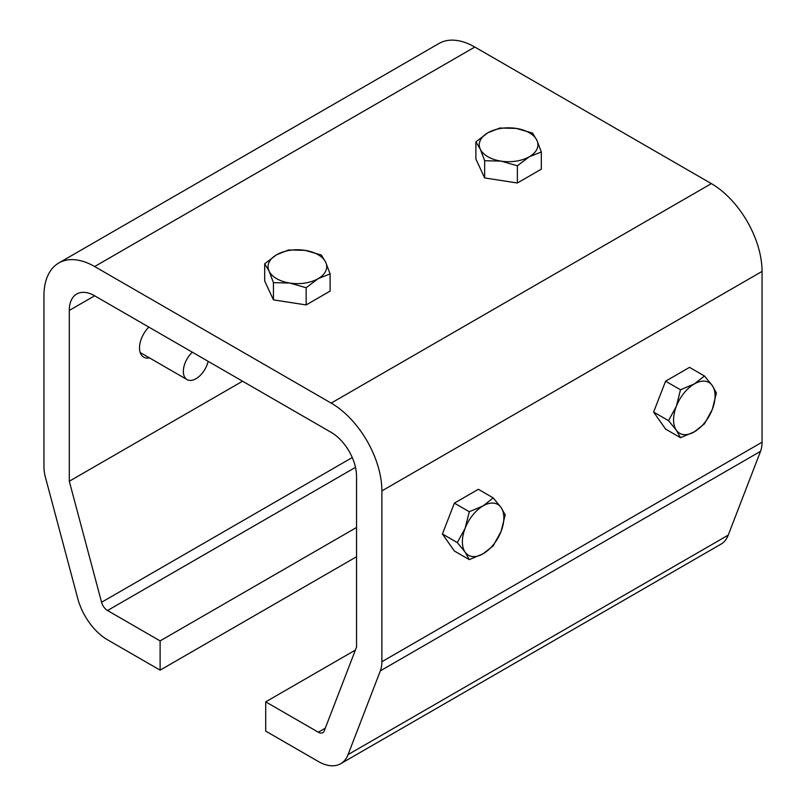 <?xml version="1.0" encoding="UTF-8"?>
<svg xmlns="http://www.w3.org/2000/svg" width="806" height="806" viewBox="0 0 806 806"><rect width="100%" height="100%" fill="white"/><g stroke="black" fill="none" stroke-linecap="round" stroke-linejoin="round"><path stroke-width="1.21" d="M160.112 640.891L160.112 670.159L107.52 639.793A44.804 25.863 60 0 1 77.759 598.536L45.479 477.505A35.847 20.694 60 0 1 43.947 466.614L43.947 295.802A71.684 41.388 60 0 1 58.798 262.978A71.684 41.388 60 0 1 94.645 266.534L331.185 403.101A71.684 41.388 60 0 1 381.883 490.904L381.883 661.716A35.847 20.694 60 0 1 380.351 670.844L348.071 754.607A44.804 25.863 60 0 1 340.706 763.705A44.804 25.863 60 0 1 318.31 761.489L265.718 731.123L265.718 701.855L318.31 732.221A8.957 5.168 -120 0 0 322.783 732.664A8.957 5.168 -120 0 0 324.264 730.841L356.534 647.087L356.534 476.265A35.847 20.694 -120 0 0 331.185 432.369L94.645 295.802A35.847 20.694 -120 0 0 76.721 294.019A35.847 20.694 -120 0 0 69.296 310.431L69.296 481.242L101.566 602.273A8.957 5.168 -120 0 0 107.52 610.525L160.112 640.891L356.534 527.487M69.296 481.242L242.576 381.208M149.442 357.884A20.16 11.637 -60 0 1 143.7 357.159A20.16 11.637 -60 0 1 148.848 327.095M340.706 763.705L720.876 544.211A44.804 25.863 -120 0 0 728.241 535.113L760.521 451.35A35.847 20.694 -120 0 0 762.053 442.222L762.053 271.41A71.684 41.388 -120 0 0 711.355 183.617L474.815 47.04A71.684 41.388 -120 0 0 438.968 43.494L58.798 262.978M265.718 701.855L355.375 650.089M160.112 670.159L356.534 556.755M501.01 161.119L484.658 160.726L480.275 149.15L475.893 141.846L487.862 132.789A29.328 16.936 -0 0 0 480.275 149.15A29.328 16.936 -0 0 0 501.01 161.119A29.328 16.936 -0 0 0 529.341 156.737A29.328 16.936 -0 0 0 536.937 140.385L541.32 151.961L529.341 156.737L517.371 165.794L501.01 161.119M475.893 141.846L475.893 159.044L484.658 177.935L484.658 160.726M484.658 177.935L517.371 182.992L517.371 165.794M532.554 133.081L536.937 140.385A29.328 16.936 -0 0 0 516.193 128.406A29.328 16.936 -0 0 0 487.862 132.789L499.841 128.013L516.193 128.406L532.554 133.081M517.371 182.992L541.32 169.169L541.32 151.961M321.342 255.018L325.725 262.323L330.107 273.899L318.138 278.675L306.159 287.732L289.807 283.057A29.328 16.936 -0 0 0 318.138 278.675A29.328 16.936 -0 0 0 325.725 262.323A29.328 16.936 -0 0 0 304.99 250.344A29.328 16.936 -0 0 0 276.66 254.726A29.328 16.936 -0 0 0 269.063 271.088A29.328 16.936 -0 0 0 289.807 283.057L273.446 282.664L269.063 271.088L264.68 263.784L276.66 254.726L288.629 249.951L304.99 250.344L321.342 255.018M264.68 263.784L264.68 280.982L273.446 299.872L306.159 304.93L330.107 291.107L330.107 273.899M306.159 304.93L306.159 287.732M273.446 299.872L273.446 282.664M208.139 361.33A17.913 10.337 -60 0 1 196.019 378.709A17.913 10.337 -60 0 1 187.063 379.596A17.913 10.337 -60 0 1 192.342 352.212M469.283 559.626L483.106 553.782A29.328 16.936 -60 0 1 465.153 552.181L469.283 559.626L454.383 551.032L442.413 533.995L457.304 542.589L465.153 552.181A29.328 16.936 -60 0 1 465.153 528.232A29.328 16.936 -60 0 1 483.106 505.886A29.328 16.936 -60 0 1 501.07 507.488A29.328 16.936 -60 0 1 501.07 531.436A29.328 16.936 -60 0 1 483.106 553.782L493.232 545.803L501.07 531.436L505.211 514.943L501.07 507.488L493.232 497.906L483.106 505.886L469.283 511.729L465.153 528.232L457.304 542.589M442.413 533.995L454.383 503.135L469.283 511.729M454.383 503.135L478.341 489.302L493.232 497.906M694.319 383.948A29.328 16.936 -60 0 1 712.282 385.55A29.328 16.936 -60 0 1 712.282 409.498A29.328 16.936 -60 0 1 694.319 431.845A29.328 16.936 -60 0 1 676.355 430.243A29.328 16.936 -60 0 1 676.355 406.295A29.328 16.936 -60 0 1 694.319 383.948L680.486 389.792L676.355 406.295L668.517 420.651L676.355 430.243L680.486 437.688L694.319 431.845L704.434 423.865L712.282 409.498L716.413 393.006L712.282 385.55L704.434 375.969L694.319 383.948M704.434 375.969L689.543 367.365L665.595 381.188L653.616 412.057L665.595 429.094L680.486 437.688M653.616 412.057L668.517 420.651M665.595 381.188L680.486 389.792M107.52 610.525L355.496 467.359M69.296 310.431L94.645 295.802M101.566 602.273L352.262 457.536M348.071 754.607L728.241 535.113M380.351 670.844L760.521 451.35M381.883 661.716L762.053 442.222M94.645 266.534L474.815 47.04M331.185 403.101L711.355 183.617M381.883 490.904L762.053 271.41M318.31 732.221L325.281 728.191M187.063 379.596L140.194 352.544"/></g></svg>
